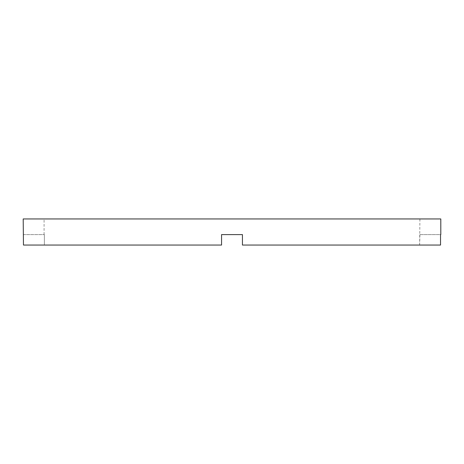 <?xml version="1.0" encoding="UTF-8"?>
<svg xmlns="http://www.w3.org/2000/svg" width="464" height="464" viewBox="0 0 464 464"><rect width="100%" height="100%" fill="white"/><g stroke="black" fill="none" stroke-linecap="round" stroke-linejoin="round"><path stroke-width="0.35" stroke-dasharray="2.32 1.74" d="M419.92 234.61L419.63 245.05L242.44 245.05L440.539 245.05L419.63 245.05L419.92 218.95L44.08 218.95L419.92 218.95M242.44 234.61L242.44 245.05L242.44 234.61L221.56 234.61L221.56 245.05L44.37 245.05L221.56 245.05L221.56 234.61L242.44 234.61L242.44 245.05L440.539 245.05L440.539 234.61L419.63 234.61L440.539 234.61M44.37 245.05L44.37 234.61L44.37 245.05L23.461 245.05L44.37 245.05M44.08 234.61L44.08 218.95M23.461 234.61L44.37 234.61L23.461 234.61L23.461 245.05L221.56 245.05L221.56 234.61M23.2 218.95L440.8 218.95"/><path stroke-width="0.7" d="M221.56 234.61L242.44 234.61L221.56 234.61L221.56 245.05L23.461 245.05L23.2 218.95L440.8 218.95L440.8 234.61M242.44 234.61L242.44 245.05L440.539 245.05L440.539 234.61"/></g></svg>
